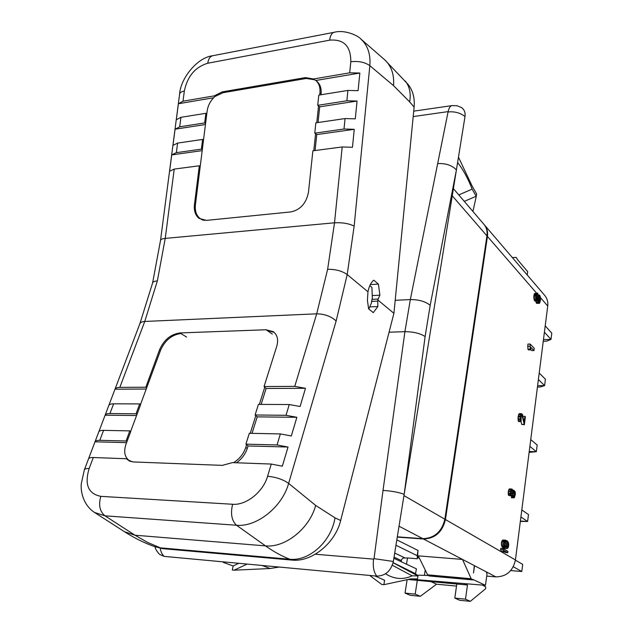 <?xml version="1.0" encoding="UTF-8"?>
<svg xmlns="http://www.w3.org/2000/svg" width="633" height="633" viewBox="0 0 633 633"><rect width="100%" height="100%" fill="white"/><g stroke="black" fill="none" stroke-linecap="round" stroke-linejoin="round"><path stroke-width="0.95" d="M428.114 575.452L417.076 575.144M472.962 579.456L485.471 585.343L487.03 573.751L486.263 571.852L474.536 565.72L473.531 572.96L474.331 565.609L462.501 559.422L471.174 578.736L472.898 579.915L472.962 579.456M512.334 257.552L516.227 257.394L517.731 259.91L527.677 271.62L527.226 274.967M453.394 188.626L484.008 224.43C486.563 227.516 487.537 231.322 486.935 235.84L444.864 519.21C441.81 531.728 434.467 538.216 422.844 538.667L397.31 536.839M486.714 576.085L495.892 576.892C506.44 576.679 512.952 571.029 515.444 559.944L547.735 306.024L540.455 297.629M397.271 537.108L423.453 538.992C435.069 538.541 442.404 532.06 445.45 519.551L515.444 559.944M425.202 570.246L424.458 575.128M423.453 538.992L462.501 559.422L418.263 555.861L427.868 575.342L429.229 575.975L472.898 579.915M396.828 539.87L418.009 550.449L417.202 555.671L395.957 545.258M406.513 564.201L407.494 557.958L417.361 558.765L418.009 550.449M419.434 558.274L417.574 557.372M393.861 558.29L416.411 568.838L415.533 573.712L417.962 575.967L417.511 578.942L410.849 578.871L383.883 584.686L384.603 580.279L375.029 575.935M417.962 575.967L393.093 562.753M385.529 573.783L387.712 575.08C395.847 579.33 403.981 579.583 412.115 575.832L417.859 575.919M375.923 576.022L375.836 576.544M393.125 562.626L415.533 573.712M412.115 575.832L392.318 565.261M389.066 332.198L404.914 331.676C413.515 331.739 420.249 333.369 425.115 336.558L404.163 494.333L393.346 561.463C390.925 571.037 385.402 575.911 376.793 576.101L164.208 556.391L159.548 554.381C156.565 550.995 155.077 548.471 155.101 546.809M413.191 116.583L448.124 111.606C448.916 107.958 450.229 105.956 452.073 105.592L457.05 105.751L461.22 107.412C464.298 109.382 465.556 112.437 465.002 116.559L456.401 169.976L430.187 305.32C425.479 301.482 418.864 299.567 410.334 299.559L404.914 331.676L383.02 490.409C391.874 491.018 398.925 492.324 404.163 494.333L456.401 169.976C452.104 165.316 445.861 163.195 437.664 163.615L410.334 299.559L395.198 300.311M383.02 490.409L374.032 558.654L373.541 559.121L315.313 554.223M370.052 306.902L377.869 306.53L377.751 301.079L371.547 301.387L372.331 298.436L371.927 287.461L370.004 285.792L369.617 286.1M368.802 309.015L371.563 302.685L371.547 301.387M377.869 306.53L373.296 312.639L368.628 308.88L367.417 300.319L367.979 291.797C369.063 286.235 371.009 282.365 373.81 280.19L378.399 284.114L379.895 295.168L378.115 299.037L371.911 299.354M379.895 295.168L372.536 295.556M377.751 301.079L378.115 299.037M315.827 80.486L359.845 73.04L349.685 72.827L313.564 78.975L314.071 79.679L306.245 78.468L223.053 92.703L214.943 96.501C210.591 100.497 207.988 105.355 207.133 111.084L200.226 166.313L199.316 165.783L174.225 169.09L165.237 238.396L157.364 280.886L144.751 321.461L316.69 313.826L327.633 269.302C335.522 269.183 342.042 270.94 347.201 274.564L354.148 226.123L369.838 65.674C370.724 54.264 367.749 45.402 360.929 39.096L384.627 59.739L407.976 84.276C412.843 90.337 414.892 97.957 414.117 107.151L393.916 313.327L340.649 520.508C335.34 543.138 311.539 562.397 291.908 560.078L162.57 548.653L154.333 546.532L162.57 548.653M327.633 269.302L334.517 222.8C342.366 222.389 348.91 223.496 354.148 226.123M305.494 388.298L266.129 388.48L264.064 386.549L294.756 386.375L305.494 388.298L300.082 406.505L289.265 404.534L258.43 404.408L255.091 414.987L257.212 416.862L252.029 433.344M128.103 459.708L126.339 458.735L93.304 457.524L89.15 468.523C84.331 484.554 88.224 493.835 100.829 496.351L232.627 504.264C246.166 505.514 263.241 491.873 267.577 476.285L271.272 464.06L282.326 466.197L288.031 447.04L277.048 444.959L245.897 444.144L249.323 433.296L280.379 433.921L291.322 435.971L296.869 417.297L286.013 415.295L255.091 414.987M264.064 386.549L276.748 346.33C278.591 339.763 277.428 334.873 273.266 331.676L266.066 329.753L179.907 332.934C170.823 334.208 164.066 339.755 159.635 349.566L145.812 387.23L119.827 387.372C117.137 387.42 115.523 388.021 115 389.184L108.797 405.516C109.303 404.392 110.91 403.822 113.616 403.807L109.936 413.547C107.222 413.539 105.624 414.093 105.118 415.193L98.772 431.904C99.254 430.844 100.861 430.329 103.575 430.353L99.808 440.315C97.086 440.267 95.488 440.766 95.013 441.794L88.517 458.893C88.976 457.904 90.574 457.445 93.304 457.524M266.129 388.48L261.12 404.416M245.897 444.144L248.065 445.956L247.361 448.204C245.359 454.185 241.711 459.044 236.425 462.778M180.753 333.551C171.725 334.833 165.007 340.364 160.608 350.136L140.486 404.55M274.136 332.357L266.928 330.347M264.768 387.206L259.348 404.408M255.811 415.628L250.241 433.312M246.633 444.762L245.81 447.373C243.578 453.908 239.48 459.004 233.514 462.676M126.339 458.735L129.551 461.101L133.381 461.948L222.318 465.374L232.366 462.628L271.272 464.06M129.274 460.587L130.62 461.497M248.065 445.956L288.031 447.04M257.212 416.862L296.869 417.297M232.627 504.264C230.357 513.608 231.654 520.603 236.513 525.248C256.816 527.249 282.255 506.906 288.632 483.398L336.155 320.971L347.201 274.564L367.979 291.797M291.908 560.078L289.748 559.232C281.653 556.067 273.575 551.612 265.52 545.891C285.269 547.956 309.751 528.262 315.653 505.419L288.632 483.398C282.951 479.403 275.933 477.037 267.577 476.285M100.829 496.351C98.352 504.984 99.737 511.472 104.991 515.832L134.956 535.209L124.487 531.728L94.523 512.461L104.991 515.832L236.513 525.248L265.52 545.891L134.956 535.209L147.6 542.418L160.323 547.846L289.748 559.232C309.213 561.479 331.312 541.452 335.015 517.834L315.653 505.419M378.399 284.114L370.313 284.581M313.564 78.975L305.438 77.598L222.191 91.888L214.239 95.876L183.024 101.185L178.395 103.733L213.606 97.775M200.226 166.313L195.399 204.934C194.758 211.841 196.792 216.668 201.5 219.422L204.744 220.434M313.794 150.701L315.59 133.737L316.761 134.568L315.068 150.535M316.761 122.707L318.541 105.948L319.697 106.827L318.035 122.517M319.705 94.974L319.942 92.79C320.401 87.291 318.929 83.113 315.519 80.241L314.071 79.679M215.41 96.422L214.239 95.876M178.395 103.733L176.298 119.772L180.935 117.327M206.785 113.885L205.883 113.307L180.935 117.319L179.701 126.814L175.072 129.203L205.456 124.503M205.883 113.307L204.681 122.921L205.583 123.49M204.681 122.921L179.701 126.814M203.517 139.98L202.615 139.426L177.596 143.09L172.959 145.384L175.072 129.203M202.615 139.426L201.397 149.135L202.307 149.673M201.397 149.135L176.354 152.664L171.725 154.895L202.188 150.63M174.225 169.09L169.597 171.219L171.725 154.895M199.316 165.783L194.45 204.625C193.825 210.702 195.36 215.283 199.031 218.369L206.398 220.387L290.808 211.928C300.438 209.871 306.332 203.256 308.493 192.092L312.876 150.82L342.192 146.959L352.462 147.291L354.251 129.314L344.004 129.013L314.759 133.144L315.59 133.737M316.761 134.568L354.251 129.314M314.759 133.144L315.851 122.842L345.064 118.561L355.287 118.846L357.059 101.043L346.86 100.789L317.719 105.323L318.541 105.948M319.697 106.827L357.059 101.043M317.719 105.323L318.803 95.116L347.905 90.432L358.088 90.669L359.845 73.04M320.971 94.768L321.089 93.684C321.548 88.201 320.076 84.023 316.666 81.151L315.519 80.241M115 389.184L146.176 389.034M145.812 387.23L146.745 387.982M109.936 413.547L136.055 413.8L139.687 403.917L140.629 404.653L130.612 431.5M99.808 440.315L126.078 441.003L129.789 430.883L130.754 431.603L126.022 444.026C123.601 451.345 124.551 456.781 128.887 460.333L132.582 461.892M95.013 441.794L126.521 442.657M126.078 441.003L127.051 441.715M129.789 430.883L103.575 430.361M105.118 415.193L136.459 415.533M136.055 413.8L137.013 414.536M139.687 403.917L113.616 403.814M448.124 111.606L437.664 163.615M465.002 116.559C460.42 112.919 454.905 111.368 448.441 111.914M393.346 561.463L374.032 558.654M376.793 576.101C373.794 572.398 372.71 566.741 373.541 559.121M164.208 556.391C162.143 554.627 160.822 551.944 160.244 548.336M457.604 162.483C463.134 169.557 467.977 178.443 472.139 189.132L476.182 196.254L464.282 201.365M458.466 157.15L471.957 185.722L476.633 193.975L476.182 196.254M472.139 189.132L458.767 194.917M476.269 196.349L472.914 211.454M536.539 293.103L487.442 236.418L445.45 519.551M487.442 236.418C488.035 231.907 487.062 228.109 484.514 225.024L484.261 224.731M417.361 558.765L417.202 555.671M407.494 557.958L402.999 558.061L401.631 559.556L401.132 561.693M484.514 225.024L544.823 295.548C547.221 298.444 548.186 301.933 547.735 306.024M407.122 579.678L405.025 593.105L410.224 595.281L420.328 596.302L436.548 584.204L456.52 586.079M464.875 583.761L467.47 585.011L465.5 599.158L470.327 601.35L485.543 588.809L485.78 587.02L482.568 585.121M408.008 579.488L417.305 580.35L415.193 594.118L420.328 596.302M436.548 584.204L430.883 581.608M405.025 593.105L415.193 594.118M417.305 580.35L467.47 585.011M456.812 584.022L454.81 598.082L459.708 600.282L470.327 601.35M454.81 598.082L465.5 599.158M529.235 451.511L536.341 451.701L529.884 446.368M529.125 452.381L536.341 451.701L537.18 445.023L530.747 439.611M537.607 385.671L544.609 385.639L538.382 379.539M537.433 387.008L540.186 387L544.609 385.639L545.409 379.207L539.213 373.043M520.389 521.054L527.613 521.481L520.912 516.995M520.35 521.402L527.613 521.481L528.484 514.534L521.806 509.961M545.211 325.876L551.786 333.156L551.003 339.407L546.588 341.187L543.249 341.274M544.404 332.206L551.003 339.407L543.462 339.62M515.42 560.165L522.684 564.359L521.798 571.504L513.308 566.741M510.696 570.57L521.798 571.504M504.185 551.794L505.443 552.522L507.785 552.696L507.951 551.414L503.029 548.526L503.425 551.557L504.272 552.047L503.702 550.322L507.785 552.696M503.029 548.526L500.671 548.352L501.067 551.375L504.272 552.047M505.712 540.147L502.539 540.178L501.684 541.524L501.344 544.103L501.747 546.2L502.903 547.806L504.398 548.455L507.555 548.415L508.402 547.07L508.734 544.507L508.339 542.418L507.199 540.811L504.889 540.345L503.765 542.916L504.105 546.374L505.253 547.98L506.748 548.629M512.524 493.898L511.377 497.815L514.368 497.736L515.357 494.254L515.151 491.691L513.814 490.298L513.134 491.358L512.129 489.095L510.886 490.203L510.459 493.455L511.227 495.979L511.021 492.514L511.638 490.298L512.54 490.931L513.023 493.922L513.656 491.509L514.676 492.007L514.676 495.315L513.695 497.926M511.701 489.008L509.375 488.905L508.22 491.849L508.521 495.386L511.227 495.979M520.999 421.159L521.608 424.324L524.353 424.759L525.39 416.791L524.915 416.379L524.116 422.575L522.51 414.512L521.552 413.673L520.468 416.197L520.587 421.024L520.943 421.578L521.094 420.462L521.165 415.81L521.98 415.288L524.353 424.759M521.552 413.673L519.266 413.65L518.063 417.068L518.3 421L518.656 421.554L520.943 421.578M530.85 349.669L531.736 350.579L533.975 350.532L534.26 348.3L530.138 344.028L530.169 349.155L530.873 349.875L530.549 347.003L533.975 350.532M530.138 344.028L527.882 344.083L527.914 349.202L528.626 349.93L530.873 349.875M537.148 293.079L534.553 293.514L533.73 297.336L534.758 301.015L537.417 300.904L537.931 300.24L538.541 302.938L539.704 303.017L540.527 299.963L540.242 296.402L539.561 295.113L538.493 295.888L537.67 293.182L537.148 293.079L536.357 294.171L535.953 297.233L536.293 299.623L537.417 300.904M535.763 300.984L536.602 303.357L539.34 303.349M501.067 551.375L503.425 551.557M500.497 549.65L502.855 549.824M503.852 548.36L506.194 548.534M502.903 547.806L505.253 547.98M502.404 547.284L504.754 547.45M502.119 546.88L504.469 547.054M501.747 546.2L504.105 546.374M501.518 545.369L503.876 545.535M501.344 544.103L503.694 544.269M501.407 542.75L503.765 542.916M501.684 541.524L504.034 541.69M502.143 540.637L504.493 540.796M502.539 540.178L504.889 540.345M503.021 540.004L505.371 540.171M504.897 546.374L504.287 543.233L505.569 541.215L507.555 542.41L508.157 545.535L506.883 547.553L504.897 546.374M504.77 541.808L505.846 544.238L505.332 546.801M505.403 541.326L506.226 541.381M504.865 541.674L506.954 541.824M505.213 542.244L507.555 542.41M505.727 543.478L508.062 543.644M505.846 544.238L508.188 544.404M505.814 545.369L508.157 545.535M505.569 546.374L507.911 546.548M505.443 546.904L507.619 547.062M511.504 496.802L513.822 496.913M511.733 496.739L514.051 496.85M511.986 496.478L514.297 496.589M512.137 496.137L514.447 496.248M512.366 495.204L514.676 495.315M512.524 493.993L514.835 494.104M513.165 492.949L514.866 493.028M513.268 492.482L514.819 492.553M513.395 491.952L514.676 492.007M513.592 491.627L514.502 491.667M511.029 493.827L513.023 493.922M510.989 493.566L512.619 493.645M511.013 492.751L512.73 492.83M511.203 491.414L512.683 491.477M511.329 490.876L512.54 490.931M511.765 490.227L512.192 490.243M508.521 495.386L510.855 495.497M508.228 494.294L510.554 494.405M508.133 493.344L510.459 493.455M508.22 491.849L510.546 491.96M508.275 491.445L510.602 491.556M508.56 490.1L510.886 490.203M508.869 489.428L511.195 489.538M512.967 490.464L513.466 490.488M512.912 490.259L513.814 490.298M521.608 424.324L523.879 424.355M521.109 416.055L522.304 416.063M521.497 415.28L521.98 415.288M518.3 421L520.587 421.024M518.031 419.774L520.318 419.798M517.952 418.714L520.247 418.737M518.063 417.068L520.358 417.092M518.182 416.182L520.468 416.197M518.451 414.924L520.745 414.947M518.767 414.204L521.054 414.227M522.953 416.364L524.915 416.379M527.914 349.202L530.169 349.155M527.59 346.322L529.845 346.275M537.528 300.802L537.963 300.786M534.758 301.015L536.982 300.912M534.474 300.699L536.705 300.596M534.062 299.726L536.293 299.623M533.864 298.752L536.096 298.641M533.73 297.336L535.953 297.233M533.777 296.133L536.001 296.03M533.896 295.263L536.119 295.152M534.133 294.282L536.357 294.171M534.553 293.514L536.776 293.403M538.398 295.041L539.039 295.01M536.602 303.357L538.818 303.254M536.325 303.041L538.541 302.938M535.914 302.076L538.129 301.973M539.712 301.284L539.419 301.941L538.683 301.854L538.319 299.686L538.659 297.075L539.419 296.197L539.981 297.597L539.917 300.525L539.712 301.284L538.548 301.34M536.8 294.931L537.528 294.266L538.105 296.434L537.765 299.045L537.029 299.718L536.452 297.55L536.8 294.931M538.382 300.588L539.917 300.525M538.786 301.973L539.419 301.941M538.897 296.56L539.696 296.521M538.501 297.668L539.981 297.597M538.343 298.76L540.052 298.681M538.327 299.733L540.036 299.654M537.093 294.511L537.718 294.487M536.697 295.302L537.939 295.239M536.483 296.513L538.105 296.434M536.452 297.494L538.082 297.415M536.562 298.349L537.971 298.285M536.729 299.1L537.765 299.045M536.95 299.623L537.37 299.599M238.791 563.307L233.158 565.965L223.156 562.341L224.019 561.938M279.2 567.049L270.125 568.513L234.131 570.191L232.327 570.016L233.158 565.965M223.259 561.867L223.156 562.341M247.107 564.074L234.131 570.191M270.125 568.513L262.022 565.459M383.883 584.686L381.762 584.481L369.735 575.444M409.78 579.1L485.471 585.343M486.263 571.852L495.892 576.892M349.685 72.827L350.809 61.765C358.492 60.855 364.837 62.161 369.838 65.674L393.544 85.653L409.662 101.889L414.117 107.151M377.83 299.979L393.916 313.327M350.809 61.765C350.88 46.169 343.83 38.969 329.666 40.164L207.759 63.237C195.209 67.027 187.4 76.292 184.338 91.033C181.442 91.587 179.867 92.592 179.606 94.072L160.529 240.39C160.727 239.361 162.301 238.696 165.237 238.396L334.517 222.8L342.192 146.959M294.756 386.375L316.69 313.826C324.642 313.96 331.13 316.342 336.155 320.971M340.649 520.508L335.015 517.834M277.048 444.959L280.379 433.921M286.013 415.295L289.265 404.534M186.561 337.041L179.907 332.934M272.332 334.089L266.066 329.753M160.608 350.136L159.635 349.566M247.242 448.568L245.81 447.373M405.262 81.008C409.614 86.436 411.078 93.391 409.662 101.889M384.627 59.739C391.368 65.895 394.343 74.536 393.544 85.653M207.759 63.237C208.407 58.901 210.093 56.392 212.815 55.712L334.232 32.275C331.771 32.916 330.252 35.543 329.666 40.164M184.338 91.033L183.024 101.185M223.053 92.703L222.191 91.888M306.245 78.468L305.438 77.598M195.352 205.337L194.45 204.625M319.942 92.79L321.089 93.684M344.004 129.013L345.064 118.561M346.86 100.789L347.905 90.432M177.596 143.09L176.354 152.664M179.606 94.072L179.606 94.072C180.46 78.634 197.179 57.381 212.815 55.712M157.364 280.894C154.539 281.107 152.941 281.82 152.585 283.03L139.885 323.685C140.439 322.355 142.061 321.611 144.751 321.461L119.827 387.372M89.15 468.523C86.381 468.428 84.782 468.871 84.355 469.86L139.885 323.685M124.487 531.728L124.487 531.728C134.149 537.931 144.095 542.869 154.333 546.532M425.115 336.558L430.187 305.32M404.527 557.713L394.707 553.028M401.314 560.553L394.043 557.135M399.027 526.205L422.844 538.667M403.957 495.599L444.864 519.21M486.935 235.84L452.239 195.787M471.174 578.736L427.402 574.811M471.617 579.274L427.868 575.342M201.5 219.422L203.051 220.221M360.905 39.08C359.069 36.342 345.681 29.3 334.232 32.275M160.529 240.39L152.585 283.022M128.887 460.333L129.71 460.911M84.355 469.86L81.261 483.873C80.51 491.469 83.224 505.11 94.586 512.501M452.073 105.592L413.721 111.155"/></g></svg>
